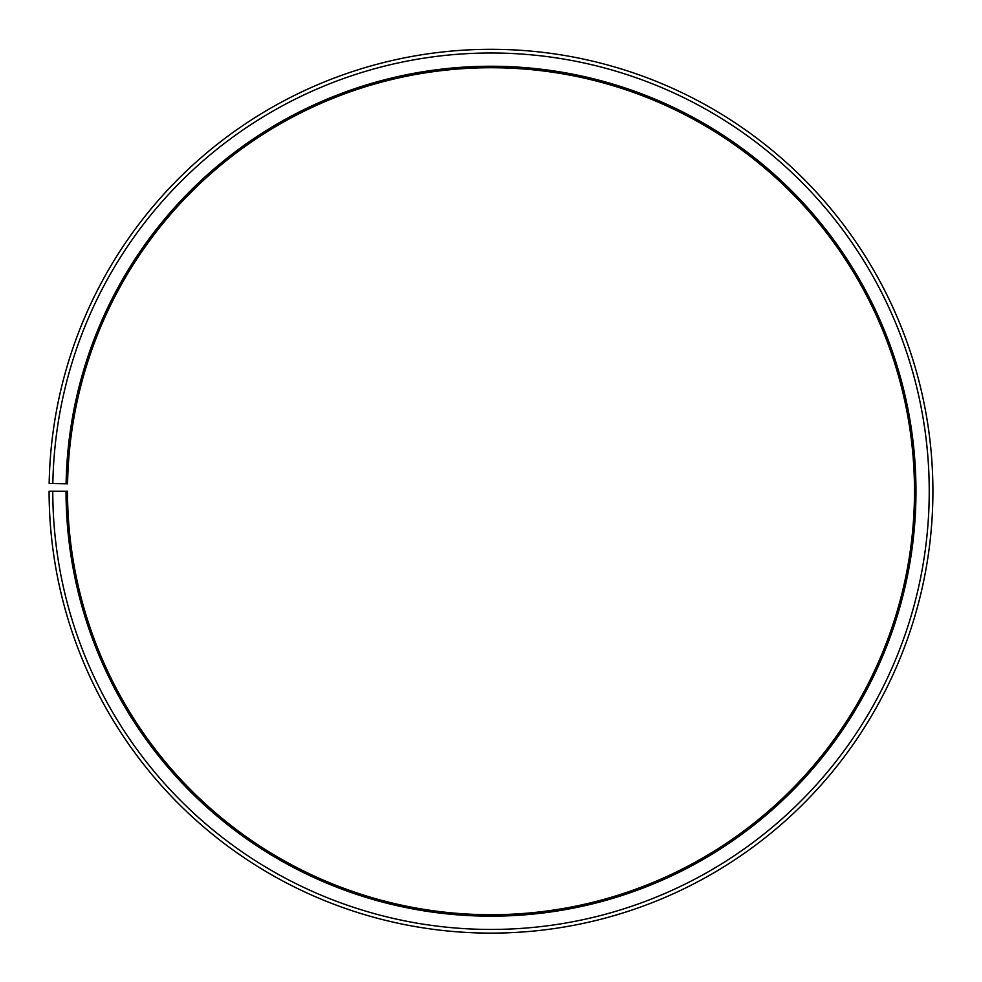 <?xml version="1.0" encoding="UTF-8"?>
<svg xmlns="http://www.w3.org/2000/svg" width="982" height="982" viewBox="0 0 982 982"><rect width="100%" height="100%" fill="white"/><g stroke="black" fill="none" stroke-linecap="round" stroke-linejoin="round"><path stroke-width="1.47" d="M67.574 483.819A423.5 423.5 0 0 1 707.003 126.948A423.5 423.5 0 0 1 700.62 859.201A423.5 423.5 0 0 1 67.513 491.221L66.04 491.221A424.973 424.973 0 0 0 701.344 860.478A424.973 424.973 0 0 0 707.764 125.684A424.973 424.973 0 0 0 66.101 483.795L67.574 483.819M52.782 491.221A438.23 438.23 0 0 0 707.912 872.004A438.23 438.23 0 0 0 714.528 114.28A438.23 438.23 0 0 0 52.844 483.561L49.161 483.5A441.912 441.912 0 0 1 716.406 111.113A441.912 441.912 0 0 1 709.728 875.195A441.912 441.912 0 0 1 49.1 491.221L66.04 491.221M52.844 483.561L66.101 483.795"/></g></svg>
